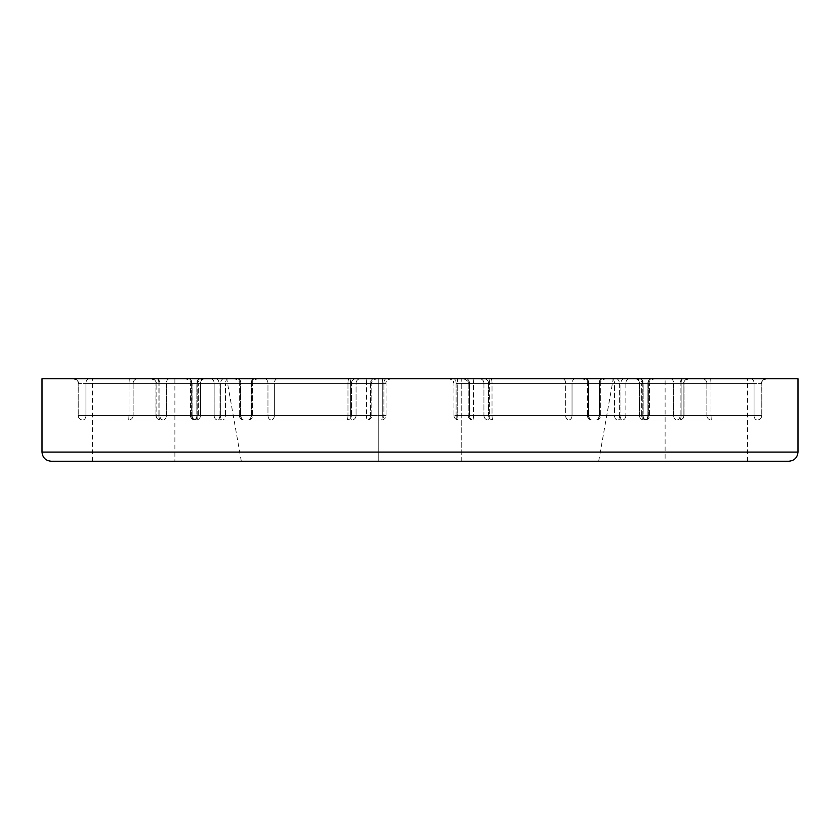 <?xml version="1.0" encoding="UTF-8"?>
<svg xmlns="http://www.w3.org/2000/svg" width="840" height="840" viewBox="0 0 840 840"><rect width="100%" height="100%" fill="white"/><g stroke="black" fill="none" stroke-linecap="round" stroke-linejoin="round"><path stroke-width="0.63" stroke-dasharray="4.2 3.15" d="M679.455 420L622.398 420A4.578 3.455 -90 0 0 625.852 415.422A4.578 3.455 -90 0 1 622.398 420L679.455 420A4.578 1.68 90 0 0 681.135 415.422A4.578 1.68 90 0 1 679.455 420L643.986 420A4.578 4.515 90 0 1 639.471 415.422A4.578 4.515 90 0 0 643.986 420A4.578 3.896 -90 0 0 647.881 415.422A4.578 3.896 -90 0 1 643.986 420L591.927 420A4.578 3.066 -90 0 1 588.861 415.422A4.578 3.066 -90 0 0 591.927 420L679.455 420A4.578 4.431 90 0 0 683.886 415.422A4.578 4.431 90 0 1 679.455 420A4.578 4.578 0 0 0 684.044 415.422L639.471 415.422L647.881 415.422L647.881 383.344A4.578 3.896 -90 0 1 651.777 378.767L463.617 378.767L651.777 378.767A4.578 3.896 -90 0 0 647.881 383.344L681.135 383.344L681.135 415.422L684.044 415.422L684.044 383.344L625.852 383.344L625.852 415.422L619.332 415.422A4.578 3.066 90 0 0 622.398 420A4.578 3.066 90 0 1 619.332 415.422L683.886 415.422L683.886 383.344L683.886 415.422L625.852 415.422L625.852 383.344L588.861 383.344L588.861 415.422L619.332 415.422L619.332 383.344L684.044 383.344C682.899 382.19 684.422 380.667 688.622 378.767C684.4 380.699 682.878 382.231 684.044 383.344L684.044 415.422A4.578 4.578 0 0 1 679.455 420M588.462 415.422A4.578 3.465 -90 0 0 591.927 420A4.578 3.465 -90 0 1 588.462 415.422L587.339 415.422L588.861 415.422L587.339 415.422L588.462 415.422L588.462 383.344L647.881 383.344L647.881 415.422L681.135 415.422L681.135 383.344L639.471 383.344L639.471 415.422L588.462 415.422L639.471 415.422L639.471 383.344L588.462 383.344L588.462 415.422M798 378.767L42 378.767M766.29 378.767L637.077 378.767L766.29 378.767A4.578 4.526 90 0 0 761.764 383.344L680.159 383.344L680.159 415.422A4.578 3.444 -90 0 1 676.715 420A4.578 3.444 -90 0 0 680.159 415.422L673.649 415.422A4.578 3.066 90 0 0 676.715 420L757.239 420A4.578 3.181 90 0 1 754.058 415.422A4.578 3.181 90 0 0 757.239 420L711.302 420L710.997 415.422L711.302 420L646.244 420A4.578 3.066 -90 0 1 643.178 415.422A4.578 3.066 -90 0 0 646.244 420L676.715 420A4.578 3.066 90 0 1 673.649 415.422L761.764 415.422A4.578 4.526 90 0 1 757.239 420A4.578 4.526 90 0 0 761.764 415.422L754.058 415.422L761.817 415.422L761.764 383.344A4.578 4.526 90 0 1 766.29 378.767M365.799 378.767L185.861 378.767L365.799 378.767A4.578 0.704 90 0 1 366.513 383.344L192.003 383.344L192.003 415.422A4.578 3.024 -90 0 0 195.017 420A4.578 3.024 -90 0 1 192.003 415.422L366.513 415.422A4.578 0.704 90 0 0 367.217 420L195.017 420L367.217 420A4.578 3.297 90 0 0 370.514 415.422A4.578 3.297 90 0 1 367.217 420L346.857 420A4.578 1.113 90 0 0 347.97 415.422A4.578 1.113 90 0 1 346.857 420L222.464 420A4.578 3.402 90 0 1 219.051 415.422A4.578 3.402 90 0 0 222.464 420L367.217 420A4.578 0.704 90 0 1 366.513 415.422L371.805 415.422L366.513 415.422L366.513 383.344A4.578 0.704 90 0 0 365.799 378.767M73.71 378.767L202.923 378.767L73.71 378.767A4.578 4.526 -90 0 1 78.236 383.344L159.841 383.344L159.841 415.422A4.578 3.444 90 0 0 163.285 420A4.578 3.444 90 0 1 159.841 415.422L166.352 415.422A4.578 3.066 -90 0 1 163.285 420L82.761 420A4.578 3.181 -90 0 0 85.942 415.422A4.578 3.181 -90 0 1 82.761 420L128.698 420L129.003 415.422L128.698 420L193.757 420A4.578 3.066 90 0 0 196.822 415.422A4.578 3.066 90 0 1 193.757 420L163.285 420A4.578 3.066 -90 0 0 166.352 415.422L78.236 415.422A4.578 4.526 -90 0 0 82.761 420A4.578 4.526 -90 0 1 78.236 415.422L85.942 415.422L78.183 415.422L78.236 383.344A4.578 4.526 -90 0 0 73.71 378.767M706.367 378.767L665.123 378.767L706.367 378.767M378.767 378.767L461.233 378.767L378.767 378.767L461.233 378.767L378.767 378.767L378.767 461.233L461.233 461.233L378.767 461.233L461.233 461.233L378.767 461.233L378.767 378.767M133.633 378.767L174.878 378.767L133.633 378.767M226.769 378.767L613.231 378.767L226.769 378.767L241.311 461.233L598.689 461.233L241.311 461.233M383.05 378.767L234.759 378.767L383.05 378.767A4.578 0.777 90 0 0 382.274 383.344L383.901 383.344A4.578 2.405 90 0 1 386.306 378.767A4.578 2.405 90 0 0 383.901 383.344L356.066 383.344L356.066 415.422A4.578 4.263 -90 0 1 351.803 420L243.925 420A4.578 3.003 -90 0 1 240.912 415.422A4.578 3.003 -90 0 0 243.925 420L351.803 420A4.578 4.263 -90 0 0 356.066 415.422L350.637 415.422A4.578 1.166 90 0 0 351.803 420L381.497 420A4.578 0.777 90 0 0 382.274 415.422A4.578 0.777 90 0 1 381.497 420A4.578 2.405 90 0 0 383.901 415.422A4.578 2.405 90 0 1 381.497 420L271.362 420A4.578 3.402 90 0 1 267.96 415.422A4.578 3.402 90 0 0 271.362 420L351.803 420A4.578 1.166 90 0 1 350.637 415.422L274.365 415.422A4.578 2.993 -90 0 1 271.362 420A4.578 2.993 -90 0 0 274.365 415.422L267.96 415.422L274.365 415.422L274.365 383.344L382.274 383.344L382.274 415.422L386.075 415.422L383.901 415.422L383.901 383.344L383.901 415.422L356.066 415.422L356.066 383.344L240.912 383.344L240.912 415.422L350.637 415.422L350.637 383.344L350.637 415.422L239.337 415.422L240.912 415.422L240.912 383.344L239.337 383.344L267.96 383.344L267.96 415.422L240.513 415.422A4.578 3.402 -90 0 0 243.925 420A4.578 3.402 -90 0 1 240.513 415.422L239.337 415.422L240.513 415.422L240.513 383.344L239.337 383.344L386.075 383.344L274.365 383.344L274.365 415.422L382.274 415.422L382.274 383.344A4.578 0.777 90 0 1 383.05 378.767M453.695 378.767L605.241 378.767L453.695 378.767A4.578 2.405 -90 0 1 456.099 383.344L456.099 415.422A4.578 2.405 -90 0 0 458.504 420A4.578 2.405 -90 0 1 456.099 415.422L483.935 415.422A4.578 4.263 90 0 0 488.197 420L596.075 420L488.197 420A4.578 1.166 -90 0 0 489.363 415.422A4.578 1.166 -90 0 1 488.197 420L596.075 420A4.578 3.402 90 0 0 599.487 415.422A4.578 3.402 90 0 1 596.075 420A4.578 3.003 90 0 0 599.088 415.422A4.578 3.003 90 0 1 596.075 420L568.638 420A4.578 2.993 90 0 1 565.635 415.422A4.578 2.993 90 0 0 568.638 420L488.197 420A4.578 4.263 90 0 1 483.935 415.422L489.363 415.422L483.935 415.422L483.935 383.344L565.635 383.344L565.635 415.422L572.04 415.422A4.578 3.402 -90 0 1 568.638 420A4.578 3.402 -90 0 0 572.04 415.422L457.727 415.422A4.578 0.777 -90 0 0 458.504 420A4.578 0.777 -90 0 1 457.727 415.422L453.925 415.422L457.727 415.422L457.727 383.344A4.578 0.777 -90 0 0 456.95 378.767A4.578 0.777 -90 0 1 457.727 383.344L456.099 383.344A4.578 2.405 -90 0 0 453.695 378.767M205.044 378.767L151.379 378.767L205.044 378.767A4.578 4.515 -90 0 0 200.529 383.344L192.119 383.344A4.578 3.896 90 0 0 188.223 378.767A4.578 3.402 90 0 1 191.615 383.344L219.051 383.344L219.051 415.422L225.477 415.422A4.578 3.014 -90 0 1 222.464 420A4.578 3.014 -90 0 0 225.477 415.422L191.615 415.422A4.578 3.402 -90 0 0 195.017 420A4.578 3.402 -90 0 1 191.615 415.422L190.439 415.422L192.003 415.422L190.439 415.422L191.615 415.422L191.615 383.344L190.439 383.344L191.615 383.344L191.615 415.422L219.051 415.422L219.051 383.344L370.514 383.344L370.514 415.422L351.425 415.422A4.578 4.567 -90 0 1 346.857 420A4.578 4.567 -90 0 0 351.425 415.422L225.477 415.422L225.477 383.344L225.477 415.422L351.425 415.422L351.425 383.344L351.425 415.422L370.514 415.422L370.514 383.344L371.805 383.344L366.513 383.344L366.513 415.422L192.003 415.422L192.003 383.344L190.439 383.344L371.805 383.344L347.97 383.344L347.97 415.422L347.97 383.344L191.615 383.344A4.578 3.402 -90 0 0 188.213 378.767A4.578 3.896 90 0 1 192.119 383.344L158.865 383.344L158.865 415.422A4.578 1.68 -90 0 0 160.545 420L217.602 420A4.578 3.455 90 0 1 214.148 415.422A4.578 3.455 90 0 0 217.602 420L160.545 420A4.578 1.68 -90 0 1 158.865 415.422L192.119 415.422A4.578 3.896 90 0 0 196.014 420A4.578 4.515 -90 0 0 200.529 415.422A4.578 4.515 -90 0 1 196.014 420A4.578 3.896 90 0 1 192.119 415.422L200.529 415.422L192.119 415.422L192.119 383.344L192.119 415.422L155.957 415.422L158.865 415.422L158.865 383.344L214.148 383.344L214.148 415.422L220.668 415.422A4.578 3.066 -90 0 1 217.602 420L248.073 420A4.578 3.066 90 0 0 251.139 415.422A4.578 3.066 90 0 1 248.073 420L217.602 420A4.578 3.066 -90 0 0 220.668 415.422L156.114 415.422A4.578 4.431 -90 0 0 160.545 420A4.578 4.431 -90 0 1 156.114 415.422L156.114 383.344L156.114 415.422L214.148 415.422L214.148 383.344L251.139 383.344L251.139 415.422L220.668 415.422L220.668 383.344L155.957 383.344L200.529 383.344L200.529 415.422L251.538 415.422A4.578 3.465 90 0 1 248.073 420A4.578 3.465 90 0 0 251.538 415.422L252.662 415.422L251.139 415.422L252.662 415.422L251.538 415.422L251.538 383.344L200.529 383.344L251.538 383.344L251.538 415.422L200.529 415.422L200.529 383.344A4.578 4.515 -90 0 1 205.044 378.767M642.789 415.422A4.578 3.455 -90 0 0 646.244 420A4.578 3.455 -90 0 1 642.789 415.422L673.649 415.422L673.649 383.344L643.178 383.344L643.178 415.422L641.655 415.422L642.789 415.422L642.789 383.344L754.058 383.344L754.058 415.422L642.789 415.422L706.86 415.422A4.578 4.442 90 0 0 711.302 420A4.578 4.442 90 0 1 706.86 415.422L710.997 415.422L710.997 383.344L710.997 415.422L754.058 415.422L754.058 383.344L761.817 383.344L761.764 415.422L680.159 415.422L680.159 383.344L761.817 383.344L706.86 383.344L706.86 415.422L706.86 383.344L642.789 383.344L642.789 415.422M197.211 415.422A4.578 3.455 90 0 1 193.757 420A4.578 3.455 90 0 0 197.211 415.422L166.352 415.422L166.352 383.344L196.822 383.344L196.822 415.422L198.345 415.422L197.211 415.422L197.211 383.344L85.942 383.344L85.942 415.422L197.211 415.422L133.14 415.422A4.578 4.442 -90 0 1 128.698 420A4.578 4.442 -90 0 0 133.14 415.422L129.003 415.422L129.003 383.344L129.003 415.422L85.942 415.422L85.942 383.344L78.183 383.344L78.236 415.422L159.841 415.422L159.841 383.344L78.183 383.344L133.14 383.344L133.14 415.422L133.14 383.344L197.211 383.344L197.211 415.422M472.784 420L644.984 420L472.784 420A4.578 0.704 -90 0 0 473.487 415.422A4.578 0.704 -90 0 1 472.784 420L644.984 420A4.578 3.402 90 0 0 648.385 415.422A4.578 3.402 90 0 1 644.984 420A4.578 3.024 90 0 0 647.997 415.422A4.578 3.024 90 0 1 644.984 420L617.537 420A4.578 3.014 90 0 1 614.523 415.422A4.578 3.014 90 0 0 617.537 420L472.784 420A4.578 3.297 -90 0 1 469.487 415.422A4.578 3.297 -90 0 0 472.784 420A4.578 4.578 0 0 1 468.195 415.422L473.487 415.422L468.195 415.422A4.578 4.578 0 0 0 472.784 420M620.949 415.422A4.578 3.402 -90 0 1 617.537 420A4.578 3.402 -90 0 0 620.949 415.422L614.523 415.422L620.949 415.422L620.949 383.344L649.562 383.344L473.487 383.344L473.487 415.422L649.562 415.422L620.949 415.422L649.562 415.422L647.997 415.422L647.997 383.344L647.997 415.422L473.487 415.422L473.487 383.344L488.576 383.344L488.576 415.422L469.487 415.422L469.487 383.344A4.578 3.297 -90 0 0 466.179 378.767A4.578 3.297 -90 0 1 469.487 383.344L469.487 415.422L488.576 415.422A4.578 4.567 90 0 0 493.143 420A4.578 1.113 -90 0 1 492.03 415.422A4.578 1.113 -90 0 0 493.143 420A4.578 4.567 90 0 1 488.576 415.422L492.03 415.422L488.576 415.422L488.576 383.344L614.523 383.344L614.523 415.422L492.03 415.422L492.03 383.344L468.195 383.344L649.562 383.344L648.385 383.344L648.385 415.422L648.385 383.344L620.949 383.344L620.949 415.422M788.833 461.233L51.166 461.233M174.878 378.767L174.878 461.233L133.633 461.233M706.367 461.233L665.123 461.233L665.123 378.767M461.233 461.233L461.233 378.767L461.233 461.233M634.956 378.767A4.578 4.515 90 0 1 639.471 383.344A4.578 4.515 90 0 0 634.956 378.767M584.997 378.767A4.578 3.465 90 0 1 588.462 383.344L587.339 383.344L588.462 383.344A4.578 3.465 -90 0 0 584.997 378.767M585.795 378.767A4.578 3.066 -90 0 1 588.861 383.344L619.332 383.344L619.332 415.422L588.861 415.422L588.861 383.344A4.578 3.066 90 0 0 585.795 378.767M616.266 378.767A4.578 3.066 -90 0 1 619.332 383.344A4.578 3.066 90 0 0 616.266 378.767M629.317 378.767A4.578 3.455 -90 0 0 625.852 383.344A4.578 3.455 90 0 1 629.317 378.767M688.317 378.767A4.578 4.431 -90 0 0 683.886 383.344A4.578 4.431 90 0 1 688.317 378.767M682.825 378.767A4.578 1.68 90 0 0 681.135 383.344A4.578 1.68 -90 0 1 682.825 378.767M750.876 378.767A4.578 3.181 90 0 1 754.058 383.344A4.578 3.181 90 0 0 750.876 378.767M710.682 378.767L710.997 383.344L710.682 378.767M702.408 378.767A4.578 4.442 90 0 1 706.86 383.344A4.578 4.442 -90 0 0 702.408 378.767M639.335 378.767A4.578 3.455 90 0 1 642.789 383.344L641.655 383.344L642.789 383.344A4.578 3.455 -90 0 0 639.335 378.767M640.111 378.767A4.578 3.066 -90 0 1 643.178 383.344L673.649 383.344L673.649 415.422L643.178 415.422L643.178 383.344A4.578 3.066 90 0 0 640.111 378.767M670.582 378.767A4.578 3.066 -90 0 1 673.649 383.344A4.578 3.066 90 0 0 670.582 378.767M683.602 378.767A4.578 3.444 -90 0 0 680.159 383.344A4.578 3.444 90 0 1 683.602 378.767M277.358 378.767A4.578 2.993 90 0 0 274.365 383.344L267.96 383.344L274.365 383.344A4.578 2.993 -90 0 1 277.358 378.767M264.558 378.767A4.578 3.402 90 0 1 267.96 383.344L240.513 383.344L240.513 415.422L267.96 415.422L267.96 383.344A4.578 3.402 -90 0 0 264.558 378.767M237.111 378.767A4.578 3.402 90 0 1 240.513 383.344A4.578 3.402 -90 0 0 237.111 378.767M237.909 378.767A4.578 3.003 -90 0 1 240.912 383.344A4.578 3.003 90 0 0 237.909 378.767M349.482 378.767A4.578 1.166 -90 0 1 350.637 383.344A4.578 1.166 90 0 0 349.482 378.767M360.329 378.767A4.578 4.263 -90 0 0 356.066 383.344A4.578 4.263 90 0 1 360.329 378.767M373.821 378.767A4.578 3.297 90 0 0 370.514 383.344A4.578 3.297 90 0 1 373.821 378.767M356.003 378.767A4.578 4.567 90 0 0 351.425 383.344A4.578 4.567 -90 0 1 356.003 378.767M349.094 378.767A4.578 1.113 90 0 0 347.97 383.344A4.578 1.113 -90 0 1 349.094 378.767M228.491 378.767A4.578 3.014 90 0 0 225.477 383.344A4.578 3.014 -90 0 1 228.491 378.767M215.649 378.767A4.578 3.402 90 0 1 219.051 383.344A4.578 3.402 -90 0 0 215.649 378.767M188.979 378.767A4.578 3.024 -90 0 1 192.003 383.344A4.578 3.024 90 0 0 188.979 378.767M255.003 378.767A4.578 3.465 -90 0 0 251.538 383.344L252.662 383.344L251.538 383.344A4.578 3.465 90 0 1 255.003 378.767M254.205 378.767A4.578 3.066 90 0 0 251.139 383.344L220.668 383.344L220.668 415.422L251.139 415.422L251.139 383.344A4.578 3.066 -90 0 1 254.205 378.767M223.734 378.767A4.578 3.066 90 0 0 220.668 383.344A4.578 3.066 -90 0 1 223.734 378.767M210.683 378.767A4.578 3.455 90 0 1 214.148 383.344A4.578 3.455 -90 0 0 210.683 378.767M151.683 378.767A4.578 4.431 90 0 1 156.114 383.344A4.578 4.431 -90 0 0 151.683 378.767M157.174 378.767A4.578 1.68 -90 0 1 158.865 383.344A4.578 1.68 90 0 0 157.174 378.767M89.124 378.767A4.578 3.181 -90 0 0 85.942 383.344A4.578 3.181 -90 0 1 89.124 378.767M129.318 378.767L129.003 383.344L129.318 378.767M137.592 378.767A4.578 4.442 -90 0 0 133.14 383.344A4.578 4.442 90 0 1 137.592 378.767M200.666 378.767A4.578 3.455 -90 0 0 197.211 383.344L198.345 383.344L197.211 383.344A4.578 3.455 90 0 1 200.666 378.767M199.889 378.767A4.578 3.066 90 0 0 196.822 383.344L166.352 383.344L166.352 415.422L196.822 415.422L196.822 383.344A4.578 3.066 -90 0 1 199.889 378.767M169.417 378.767A4.578 3.066 90 0 0 166.352 383.344A4.578 3.066 -90 0 1 169.417 378.767M156.398 378.767A4.578 3.444 90 0 1 159.841 383.344A4.578 3.444 -90 0 0 156.398 378.767M489.363 415.422L600.663 415.422L572.04 415.422L572.04 383.344L600.663 383.344L489.363 383.344L489.363 415.422L489.363 383.344L483.935 383.344L483.935 415.422L456.099 415.422L456.099 383.344L599.088 383.344L599.088 415.422L599.088 383.344L600.663 383.344L599.487 383.344L599.487 415.422L600.663 415.422L489.363 415.422M479.671 378.767A4.578 4.263 -90 0 1 483.935 383.344A4.578 4.263 90 0 0 479.671 378.767M490.518 378.767A4.578 1.166 -90 0 0 489.363 383.344A4.578 1.166 90 0 1 490.518 378.767M602.091 378.767A4.578 3.003 -90 0 0 599.088 383.344A4.578 3.003 90 0 1 602.091 378.767M602.889 378.767A4.578 3.402 90 0 0 599.487 383.344L572.04 383.344L572.04 415.422L599.487 415.422L599.487 383.344A4.578 3.402 -90 0 1 602.889 378.767M575.442 378.767A4.578 3.402 90 0 0 572.04 383.344L565.635 383.344L572.04 383.344A4.578 3.402 -90 0 1 575.442 378.767M562.643 378.767A4.578 2.993 90 0 1 565.635 383.344L457.727 383.344L457.727 415.422L565.635 415.422L565.635 383.344A4.578 2.993 -90 0 0 562.643 378.767M474.201 378.767A4.578 0.704 -90 0 0 473.487 383.344A4.578 0.704 -90 0 1 474.201 378.767M651.021 378.767A4.578 3.024 -90 0 0 647.997 383.344A4.578 3.024 90 0 1 651.021 378.767M651.788 378.767A4.578 3.402 90 0 0 648.385 383.344A4.578 3.402 -90 0 1 651.788 378.767M624.351 378.767A4.578 3.402 90 0 0 620.949 383.344L614.523 383.344L620.949 383.344A4.578 3.402 -90 0 1 624.351 378.767M611.51 378.767A4.578 3.014 90 0 1 614.523 383.344L492.03 383.344L492.03 415.422L614.523 415.422L614.523 383.344A4.578 3.014 -90 0 0 611.51 378.767M490.906 378.767A4.578 1.113 90 0 1 492.03 383.344A4.578 1.113 -90 0 0 490.906 378.767M483.998 378.767A4.578 4.567 90 0 1 488.576 383.344A4.578 4.567 -90 0 0 483.998 378.767M42 452.078L798 452.078M587.339 415.422A4.578 4.578 0 0 0 591.927 420A4.578 4.578 0 0 1 587.339 415.422L587.339 383.344C588.504 382.231 586.981 380.699 582.76 378.767C586.961 380.667 588.494 382.19 587.339 383.344L587.339 415.422M757.239 420A4.578 4.578 0 0 0 761.817 415.422L761.817 383.344C760.568 382.347 762.101 380.814 766.405 378.767C762.185 380.699 760.662 382.231 761.817 383.344L761.817 415.422A4.578 4.578 0 0 1 757.239 420M641.655 415.422A4.578 4.578 0 0 0 646.244 420A4.578 4.578 0 0 1 641.655 415.422L641.655 383.344C642.821 382.231 641.298 380.699 637.077 378.767C641.298 380.699 642.821 382.231 641.655 383.344L641.655 415.422M381.497 420A4.578 4.578 0 0 0 386.075 415.422L386.075 383.344C385.497 381.486 387.019 379.953 390.653 378.767C386.894 380.163 385.371 381.685 386.075 383.344L386.075 415.422A4.578 4.578 0 0 1 381.497 420M239.337 415.422A4.578 4.578 0 0 0 243.925 420A4.578 4.578 0 0 1 239.337 415.422L239.337 383.344C240.503 382.231 238.98 380.699 234.759 378.767C238.98 380.699 240.503 382.231 239.337 383.344L239.337 415.422M367.217 420A4.578 4.578 0 0 0 371.805 415.422L371.805 383.344C370.503 382.83 375.344 377.454 376.383 378.767C372.131 380.73 370.608 382.253 371.805 383.344L371.805 415.422A4.578 4.578 0 0 1 367.217 420M190.439 415.422A4.578 4.578 0 0 0 195.017 420A4.578 4.578 0 0 1 190.439 415.422L190.439 383.344C191.667 382.337 190.134 380.814 185.861 378.767C190.082 380.699 191.604 382.231 190.439 383.344L190.439 415.422M155.957 415.422A4.578 4.578 0 0 0 160.545 420A4.578 4.578 0 0 1 155.957 415.422L155.957 383.344C157.122 382.231 155.6 380.699 151.379 378.767C155.6 380.699 157.122 382.231 155.957 383.344L155.957 415.422M248.073 420A4.578 4.578 0 0 0 252.662 415.422L252.662 383.344C251.507 382.19 253.04 380.667 257.24 378.767C253.04 380.667 251.507 382.19 252.662 383.344L252.662 415.422A4.578 4.578 0 0 1 248.073 420M78.183 415.422A4.578 4.578 0 0 0 82.761 420A4.578 4.578 0 0 1 78.183 415.422L78.183 383.344C79.433 382.347 77.9 380.814 73.595 378.767C77.816 380.699 79.338 382.231 78.183 383.344L78.183 415.422M193.757 420A4.578 4.578 0 0 0 198.345 415.422L198.345 383.344C197.179 382.231 198.702 380.699 202.923 378.767C198.713 380.688 197.19 382.211 198.345 383.344L198.345 415.422A4.578 4.578 0 0 1 193.757 420M596.075 420A4.578 4.578 0 0 0 600.663 415.422L600.663 383.344C599.508 382.19 601.041 380.667 605.241 378.767C601.041 380.667 599.508 382.19 600.663 383.344L600.663 415.422A4.578 4.578 0 0 1 596.075 420M453.925 415.422A4.578 4.578 0 0 0 458.504 420A4.578 4.578 0 0 1 453.925 415.422L453.925 383.344C452.34 381.612 456.887 382.022 449.348 378.767C452.445 379.376 453.968 380.909 453.925 383.344L453.925 415.422M644.984 420A4.578 4.578 0 0 0 649.562 415.422L649.562 383.344C648.417 382.19 649.94 380.667 654.139 378.767C649.919 380.699 648.396 382.231 649.562 383.344L649.562 415.422A4.578 4.578 0 0 1 644.984 420M468.195 383.344L468.195 415.422L468.195 383.344C469.35 382.211 467.828 380.688 463.617 378.767C467.849 380.678 469.371 382.2 468.195 383.344M747.6 461.233L747.6 378.767M92.4 461.233L92.4 378.767M598.689 461.233L613.231 378.767"/><path stroke-width="1.26" d="M42 378.767L798 378.767L798 452.078L42 452.078L42 378.767M42 452.078C42.546 457.643 45.602 460.698 51.166 461.233L788.833 461.233C794.399 460.698 797.454 457.643 798 452.078M133.633 461.233L174.878 461.233M665.123 461.233L706.367 461.233"/></g></svg>
